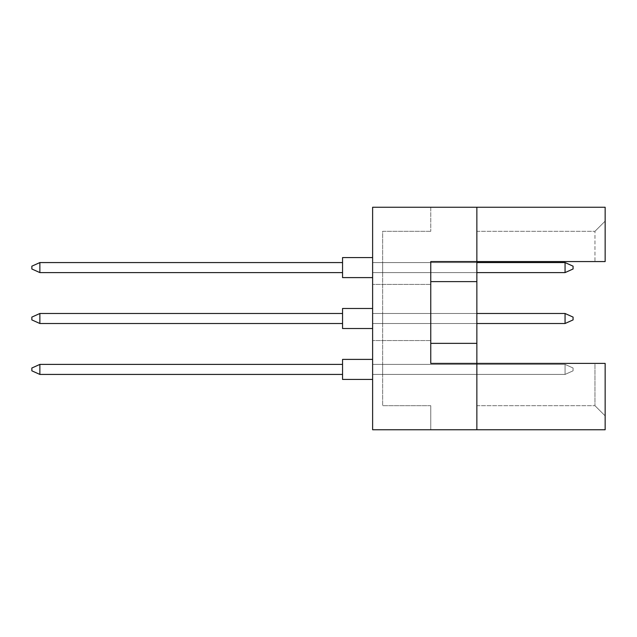 <?xml version="1.0" encoding="UTF-8"?>
<svg xmlns="http://www.w3.org/2000/svg" width="637" height="637" viewBox="0 0 637 637"><rect width="100%" height="100%" fill="white"/><g stroke="black" fill="none" stroke-linecap="round" stroke-linejoin="round"><path stroke-width="0.48" stroke-dasharray="3.19 2.39" d="M372.621 312.488L372.621 284.421L372.621 312.488M430.755 312.488L430.755 284.421L430.755 312.488M476.858 429.752L476.858 363.401L476.858 429.752L476.858 363.401L476.858 405.697L476.858 363.401L605.15 363.401L605.15 429.752L372.621 429.752L372.621 207.248L476.858 207.248L476.858 363.401L605.15 363.401L605.15 415.881L605.15 363.401L594.966 363.401L594.966 405.697L594.966 363.401L430.755 363.401L430.755 261.568L476.858 261.568L476.858 207.248L605.15 207.248L605.15 261.568L605.15 221.119L605.15 261.568L594.966 261.568L594.966 231.303L594.966 261.568L605.15 261.568L476.858 261.568L476.858 207.248M476.858 313.492L476.858 323.508L476.858 313.492L476.858 323.508L476.858 313.492L476.858 323.508L476.858 313.492L476.858 323.508L476.858 313.492L476.858 323.508L476.858 313.492L476.858 323.508L476.858 313.492L476.858 323.508L476.858 313.492L476.858 323.508L476.858 313.492L476.858 323.508L476.858 313.492L476.858 323.508L476.858 313.492L476.858 323.508L476.858 313.492L476.858 323.508L476.858 313.492L476.858 323.508L476.858 313.492L476.858 323.508L476.858 313.492L476.858 323.508L476.858 313.492L476.858 323.508L476.858 313.492L382.646 313.492L382.646 323.508L382.646 313.492L382.646 323.508L382.646 313.492L382.646 323.508L382.646 313.492L382.646 323.508L382.646 313.492L382.646 323.508L382.646 313.492L382.646 323.508L382.646 313.492L382.646 323.508L382.646 313.492L382.646 323.508L382.646 313.492L382.646 323.508L382.646 313.492L382.646 323.508L382.646 313.492L382.646 323.508L382.646 313.492L382.646 323.508L382.646 313.492L382.646 323.508L382.646 313.492L382.646 323.508L382.646 313.492L382.646 323.508L382.646 313.492L382.646 323.508L382.646 313.492L476.858 313.492L372.621 313.492L372.621 323.508L372.621 313.492L565.059 313.492L573.077 317.099L573.077 319.901L573.077 317.099L565.059 313.492L565.059 323.508L573.077 319.901L565.059 323.508L565.059 313.492L372.621 313.492L372.621 323.508L565.059 323.508L372.621 323.508L372.621 313.492L565.059 313.492L573.077 317.099L573.077 319.901L573.077 317.099L565.059 313.492L565.059 323.508L573.077 319.901L565.059 323.508L565.059 313.492L372.621 313.492L372.621 323.508L565.059 323.508L372.621 323.508L372.621 313.492L565.059 313.492L573.077 317.099L573.077 319.901L573.077 317.099L565.059 313.492L565.059 323.508L573.077 319.901L565.059 323.508L565.059 313.492L372.621 313.492L372.621 323.508L565.059 323.508L372.621 323.508L372.621 313.492L565.059 313.492L573.077 317.099L573.077 319.901L573.077 317.099L565.059 313.492L565.059 323.508L573.077 319.901L565.059 323.508L565.059 313.492L372.621 313.492L372.621 323.508L565.059 323.508L372.621 323.508L372.621 313.492L565.059 313.492L573.077 317.099L573.077 319.901L573.077 317.099L565.059 313.492L565.059 323.508L573.077 319.901L565.059 323.508L565.059 313.492L372.621 313.492L372.621 323.508L565.059 323.508L372.621 323.508L372.621 313.492L565.059 313.492L573.077 317.099L573.077 319.901L573.077 317.099L565.059 313.492L565.059 323.508L573.077 319.901L565.059 323.508L565.059 313.492L372.621 313.492L372.621 323.508L565.059 323.508L372.621 323.508L372.621 313.492L565.059 313.492L573.077 317.099L573.077 319.901L573.077 317.099L565.059 313.492L565.059 323.508L573.077 319.901L565.059 323.508L565.059 313.492L372.621 313.492L372.621 323.508L565.059 323.508L372.621 323.508L372.621 313.492L565.059 313.492L573.077 317.099L573.077 319.901L573.077 317.099L565.059 313.492L565.059 323.508L573.077 319.901L565.059 323.508L565.059 313.492L372.621 313.492L372.621 323.508L565.059 323.508L372.621 323.508L372.621 313.492L565.059 313.492L573.077 317.099L573.077 319.901L573.077 317.099L565.059 313.492L565.059 323.508L573.077 319.901L565.059 323.508L565.059 313.492L372.621 313.492L372.621 323.508L565.059 323.508L372.621 323.508L372.621 313.492L565.059 313.492L573.077 317.099L573.077 319.901L573.077 317.099L565.059 313.492L565.059 323.508L573.077 319.901L565.059 323.508L565.059 313.492L372.621 313.492L372.621 323.508L565.059 323.508L372.621 323.508L372.621 313.492L565.059 313.492L573.077 317.099L573.077 319.901L573.077 317.099L565.059 313.492L565.059 323.508L573.077 319.901L565.059 323.508L565.059 313.492L372.621 313.492L372.621 323.508L565.059 323.508L372.621 323.508L372.621 313.492L565.059 313.492L573.077 317.099L573.077 319.901L573.077 317.099L565.059 313.492L565.059 323.508L573.077 319.901L565.059 323.508L565.059 313.492L372.621 313.492L372.621 323.508L565.059 323.508L372.621 323.508L372.621 313.492L565.059 313.492L565.059 323.508L573.077 319.901L573.077 317.099L565.059 313.492L573.077 317.099L573.077 319.901L565.059 323.508L565.059 313.492L565.059 323.508L372.621 323.508L565.059 323.508L573.077 319.901L573.077 317.099L565.059 313.492L372.621 313.492L372.621 323.508L372.621 313.492L565.059 313.492L573.077 317.099L573.077 319.901L565.059 323.508L565.059 313.492L565.059 323.508L372.621 323.508L565.059 323.508L573.077 319.901L573.077 317.099L565.059 313.492L372.621 313.492L372.621 323.508L372.621 313.492L565.059 313.492L573.077 317.099L573.077 319.901L565.059 323.508L565.059 313.492L565.059 323.508L372.621 323.508L565.059 323.508L573.077 319.901L573.077 317.099L565.059 313.492L372.621 313.492L372.621 323.508L372.621 313.492L565.059 313.492M476.858 364.404L476.858 374.429L476.858 364.404L476.858 374.429L476.858 364.404L476.858 374.429L476.858 364.404L476.858 374.429L476.858 364.404L476.858 374.429L476.858 364.404L476.858 374.429L476.858 364.404L476.858 374.429L476.858 364.404L476.858 374.429L476.858 364.404L476.858 374.429L476.858 364.404L476.858 374.429L476.858 364.404L476.858 374.429L476.858 364.404L476.858 374.429L476.858 364.404L476.858 374.429L476.858 364.404L476.858 374.429L476.858 364.404L476.858 374.429L476.858 364.404L476.858 374.429L476.858 364.404L382.646 364.404L382.646 374.429L382.646 364.404L382.646 374.429L382.646 364.404L382.646 374.429L382.646 364.404L382.646 374.429L382.646 364.404L382.646 374.429L382.646 364.404L382.646 374.429L382.646 364.404L382.646 374.429L382.646 364.404L382.646 374.429L382.646 364.404L382.646 374.429L382.646 364.404L382.646 374.429L382.646 364.404L382.646 374.429L382.646 364.404L382.646 374.429L382.646 364.404L382.646 374.429L382.646 364.404L382.646 374.429L382.646 364.404L382.646 374.429L382.646 364.404L382.646 374.429L382.646 364.404L476.858 364.404M476.858 262.571L476.858 272.596L476.858 262.571L476.858 272.596L476.858 262.571L476.858 272.596L476.858 262.571L476.858 272.596L476.858 262.571L476.858 272.596L476.858 262.571L476.858 272.596L476.858 262.571L476.858 272.596L476.858 262.571L476.858 272.596L476.858 262.571L476.858 272.596L476.858 262.571L476.858 272.596L476.858 262.571L476.858 272.596L476.858 262.571L476.858 272.596L476.858 262.571L476.858 272.596L476.858 262.571L476.858 272.596L476.858 262.571L476.858 272.596L476.858 262.571L476.858 272.596L476.858 262.571L382.646 262.571L382.646 272.596L382.646 262.571L382.646 272.596L382.646 262.571L382.646 272.596L382.646 262.571L382.646 272.596L382.646 262.571L382.646 272.596L382.646 262.571L382.646 272.596L382.646 262.571L382.646 272.596L382.646 262.571L382.646 272.596L382.646 262.571L382.646 272.596L382.646 262.571L382.646 272.596L382.646 262.571L382.646 272.596L382.646 262.571L382.646 272.596L382.646 262.571L382.646 272.596L382.646 262.571L382.646 272.596L382.646 262.571L382.646 272.596L382.646 262.571L382.646 272.596L382.646 262.571L476.858 262.571L372.621 262.571L372.621 272.596L372.621 262.571L565.059 262.571L573.077 266.178L573.077 268.989L573.077 266.178L565.059 262.571L565.059 272.596L573.077 268.989L565.059 272.596L565.059 262.571L372.621 262.571L372.621 272.596L565.059 272.596L372.621 272.596L372.621 262.571L565.059 262.571L573.077 266.178L573.077 268.989L573.077 266.178L565.059 262.571L565.059 272.596L573.077 268.989L565.059 272.596L565.059 262.571L372.621 262.571L372.621 272.596L565.059 272.596L372.621 272.596L372.621 262.571L565.059 262.571L573.077 266.178L573.077 268.989L573.077 266.178L565.059 262.571L565.059 272.596L573.077 268.989L565.059 272.596L565.059 262.571L372.621 262.571L372.621 272.596L565.059 272.596L372.621 272.596L372.621 262.571L565.059 262.571L573.077 266.178L573.077 268.989L573.077 266.178L565.059 262.571L565.059 272.596L573.077 268.989L565.059 272.596L565.059 262.571L372.621 262.571L372.621 272.596L565.059 272.596L372.621 272.596L372.621 262.571L565.059 262.571L573.077 266.178L573.077 268.989L573.077 266.178L565.059 262.571L565.059 272.596L573.077 268.989L565.059 272.596L565.059 262.571L372.621 262.571L372.621 272.596L565.059 272.596L372.621 272.596L372.621 262.571L565.059 262.571L573.077 266.178L573.077 268.989L573.077 266.178L565.059 262.571L565.059 272.596L573.077 268.989L565.059 272.596L565.059 262.571L372.621 262.571L372.621 272.596L565.059 272.596L372.621 272.596L372.621 262.571L565.059 262.571L573.077 266.178L573.077 268.989L573.077 266.178L565.059 262.571L565.059 272.596L573.077 268.989L565.059 272.596L565.059 262.571L372.621 262.571L372.621 272.596L565.059 272.596L372.621 272.596L372.621 262.571L565.059 262.571L573.077 266.178L573.077 268.989L573.077 266.178L565.059 262.571L565.059 272.596L573.077 268.989L565.059 272.596L565.059 262.571L372.621 262.571L372.621 272.596L565.059 272.596L372.621 272.596L372.621 262.571L565.059 262.571L573.077 266.178L573.077 268.989L573.077 266.178L565.059 262.571L565.059 272.596L573.077 268.989L565.059 272.596L565.059 262.571L372.621 262.571L372.621 272.596L565.059 272.596L372.621 272.596L372.621 262.571L565.059 262.571L573.077 266.178L573.077 268.989L573.077 266.178L565.059 262.571L565.059 272.596L573.077 268.989L565.059 272.596L565.059 262.571L372.621 262.571L372.621 272.596L565.059 272.596L372.621 272.596L372.621 262.571L565.059 262.571L573.077 266.178L573.077 268.989L573.077 266.178L565.059 262.571L565.059 272.596L573.077 268.989L565.059 272.596L565.059 262.571L372.621 262.571L372.621 272.596L565.059 272.596L372.621 272.596L372.621 262.571L565.059 262.571L573.077 266.178L573.077 268.989L573.077 266.178L565.059 262.571L565.059 272.596L573.077 268.989L565.059 272.596L565.059 262.571L372.621 262.571L372.621 272.596L565.059 272.596L372.621 272.596L372.621 262.571L565.059 262.571L573.077 266.178L573.077 268.989L573.077 266.178L565.059 262.571L565.059 272.596L573.077 268.989L565.059 272.596L565.059 262.571L372.621 262.571L372.621 272.596L565.059 272.596L372.621 272.596L372.621 262.571L565.059 262.571L573.077 266.178L573.077 268.989L573.077 266.178L565.059 262.571L565.059 272.596L573.077 268.989L565.059 272.596L565.059 262.571L372.621 262.571L372.621 272.596L565.059 272.596L372.621 272.596L372.621 262.571L565.059 262.571L573.077 266.178L573.077 268.989L573.077 266.178L565.059 262.571L565.059 272.596L573.077 268.989L565.059 272.596L565.059 262.571L372.621 262.571L372.621 272.596L565.059 272.596L372.621 272.596L372.621 262.571L565.059 262.571L565.059 272.596L573.077 268.989L573.077 266.178L565.059 262.571M372.621 429.752L372.621 207.248L372.621 429.752L430.755 429.752L372.621 429.752M430.755 207.248L372.621 207.248L430.755 207.248L430.755 231.303L430.755 207.248M430.755 231.303L382.646 231.303L382.646 405.697L382.646 231.303L430.755 231.303M430.755 405.697L382.646 405.697L430.755 405.697L430.755 429.752L430.755 405.697M476.858 231.303L594.966 231.303L476.858 231.303M476.858 261.568L594.966 261.568L476.858 261.568M430.755 363.401L476.858 363.401L430.755 363.401L430.755 261.568L430.755 363.401M476.858 405.697L594.966 405.697L476.858 405.697M430.755 343.359L476.858 343.359M430.755 281.618L476.858 281.618M476.858 374.429L382.646 374.429L476.858 374.429M476.858 323.508L565.059 323.508M476.858 272.596L565.059 272.596M605.15 221.119L594.966 231.303L605.15 221.119M605.15 415.881L594.966 405.697L605.15 415.881M372.621 359.395L342.555 359.395L372.621 359.395L342.555 359.395L372.621 359.395L342.555 359.395L372.621 359.395L342.555 359.395L372.621 359.395L342.555 359.395L372.621 359.395L342.555 359.395L372.621 359.395L342.555 359.395L372.621 359.395L372.621 369.412L372.621 359.395L342.555 359.395L342.555 379.437L342.555 359.395L342.555 379.437L342.555 359.395L342.555 379.437L342.555 359.395L342.555 379.437L342.555 359.395L342.555 379.437L342.555 359.395L342.555 379.437L342.555 359.395L342.555 379.437L342.555 359.395L342.555 379.437L342.555 359.395L342.555 379.437L342.555 359.395L342.555 379.437L342.555 359.395L342.555 379.437L342.555 359.395L342.555 379.437L342.555 359.395L342.555 379.437L342.555 359.395L342.555 379.437L342.555 359.395L342.555 379.437L372.621 379.437L372.621 359.395L372.621 379.437L372.621 359.395L372.621 379.437L372.621 359.395L372.621 379.437L372.621 359.395L372.621 379.437L372.621 359.395L372.621 379.437L372.621 359.395L372.621 379.437L372.621 359.395L372.621 379.437L372.621 359.395L372.621 379.437L372.621 359.395L372.621 379.437L372.621 359.395L372.621 379.437L372.621 359.395L372.621 379.437L372.621 359.395L372.621 379.437L372.621 359.395L372.621 379.437L372.621 359.395L372.621 379.437L372.621 359.395L372.621 379.437L342.555 379.437L372.621 379.437M342.555 374.429L39.868 374.429L342.555 374.429L342.555 364.404L39.868 364.404L39.868 374.429L39.868 364.404L342.555 364.404L342.555 374.429L39.868 374.429L342.555 374.429L342.555 364.404L39.868 364.404L31.85 368.011L31.85 370.822L31.85 368.011L31.85 370.822L39.868 374.429L39.868 364.404L31.85 368.011L31.85 370.822L39.868 374.429L342.555 374.429L39.868 374.429L39.868 364.404L39.868 374.429L342.555 374.429L342.555 364.404L342.555 374.429L39.868 374.429L39.868 364.404L342.555 364.404L39.868 364.404L31.85 368.011L31.85 370.822L31.85 368.011L31.85 370.822L39.868 374.429L342.555 374.429L342.555 364.404L342.555 374.429L39.868 374.429L39.868 364.404L31.85 368.011L31.85 370.822L39.868 374.429L342.555 374.429L342.555 364.404L39.868 364.404L39.868 374.429L39.868 364.404L342.555 364.404L342.555 374.429L39.868 374.429L342.555 374.429L342.555 364.404L39.868 364.404L31.85 368.011L31.85 370.822L31.85 368.011L31.85 370.822L39.868 374.429L39.868 364.404L31.85 368.011L31.85 370.822L39.868 374.429L342.555 374.429L39.868 374.429L39.868 364.404L39.868 374.429L342.555 374.429L342.555 364.404L342.555 374.429L39.868 374.429L39.868 364.404L342.555 364.404L39.868 364.404L31.85 368.011L31.85 370.822L31.85 368.011L31.85 370.822L39.868 374.429L342.555 374.429L342.555 364.404L342.555 374.429L39.868 374.429L39.868 364.404L31.85 368.011L31.85 370.822L39.868 374.429L342.555 374.429L342.555 364.404L39.868 364.404L39.868 374.429L39.868 364.404L342.555 364.404L342.555 374.429L39.868 374.429L342.555 374.429L342.555 364.404L39.868 364.404L31.85 368.011L31.85 370.822L31.85 368.011L31.85 370.822L39.868 374.429L39.868 364.404L31.85 368.011L31.85 370.822L39.868 374.429L342.555 374.429L39.868 374.429L39.868 364.404L39.868 374.429L342.555 374.429L342.555 364.404L342.555 374.429L39.868 374.429L39.868 364.404L342.555 364.404L39.868 364.404L31.85 368.011L31.85 370.822L31.85 368.011L39.868 364.404L39.868 374.429L342.555 374.429L342.555 364.404L342.555 374.429L342.555 364.404L39.868 364.404L342.555 364.404L342.555 374.429L39.868 374.429L39.868 364.404L31.85 368.011L31.85 370.822L39.868 374.429L342.555 374.429L342.555 364.404L39.868 364.404L31.85 368.011L31.85 370.822L39.868 374.429L39.868 364.404L39.868 374.429L31.85 370.822L39.868 374.429L31.85 370.822L39.868 374.429L39.868 364.404L342.555 364.404L342.555 374.429L39.868 374.429L31.85 370.822L31.85 368.011L39.868 364.404L31.85 368.011L39.868 364.404L342.555 364.404L39.868 364.404L31.85 368.011L31.85 370.822L39.868 374.429L39.868 364.404L342.555 364.404L342.555 374.429L342.555 364.404L342.555 374.429L39.868 374.429L31.85 370.822L39.868 374.429L39.868 364.404L31.85 368.011L39.868 364.404L342.555 364.404L39.868 364.404L31.85 368.011L31.85 370.822L39.868 374.429L31.85 370.822L31.85 368.011L39.868 364.404L39.868 374.429L31.85 370.822L39.868 374.429L31.85 370.822L31.85 368.011L39.868 364.404L342.555 364.404L342.555 374.429L342.555 364.404L39.868 364.404L31.85 368.011L39.868 364.404L342.555 364.404L342.555 374.429L342.555 364.404L39.868 364.404L39.868 374.429L31.85 370.822L39.868 374.429L39.868 364.404L342.555 364.404L39.868 364.404L31.85 368.011L39.868 364.404L31.85 368.011L31.85 370.822L39.868 374.429L31.85 370.822L31.85 368.011L39.868 364.404L39.868 374.429L31.85 370.822L39.868 374.429M372.621 364.404L372.621 374.429L372.621 364.404L565.059 364.404L573.077 368.011L573.077 370.822L573.077 368.011L565.059 364.404L565.059 374.429L573.077 370.822L565.059 374.429L565.059 364.404L372.621 364.404L372.621 374.429L565.059 374.429L372.621 374.429L372.621 364.404L565.059 364.404L573.077 368.011L573.077 370.822L573.077 368.011L565.059 364.404L565.059 374.429L573.077 370.822L565.059 374.429L565.059 364.404L372.621 364.404L372.621 374.429L565.059 374.429L372.621 374.429L372.621 364.404L565.059 364.404L573.077 368.011L573.077 370.822L573.077 368.011L565.059 364.404L565.059 374.429L573.077 370.822L565.059 374.429L565.059 364.404L372.621 364.404L372.621 374.429L565.059 374.429L372.621 374.429L372.621 364.404L565.059 364.404L573.077 368.011L573.077 370.822L573.077 368.011L565.059 364.404L565.059 374.429L573.077 370.822L565.059 374.429L565.059 364.404L372.621 364.404L372.621 374.429L565.059 374.429L372.621 374.429L372.621 364.404L565.059 364.404L573.077 368.011L573.077 370.822L573.077 368.011L565.059 364.404L565.059 374.429L573.077 370.822L565.059 374.429L565.059 364.404L372.621 364.404L372.621 374.429L565.059 374.429L372.621 374.429L372.621 364.404L565.059 364.404L573.077 368.011L573.077 370.822L573.077 368.011L565.059 364.404L565.059 374.429L573.077 370.822L565.059 374.429L565.059 364.404L372.621 364.404L372.621 374.429L565.059 374.429L372.621 374.429L372.621 364.404L565.059 364.404L573.077 368.011L573.077 370.822L573.077 368.011L565.059 364.404L565.059 374.429L573.077 370.822L565.059 374.429L565.059 364.404L372.621 364.404L372.621 374.429L565.059 374.429L372.621 374.429L372.621 364.404L565.059 364.404L573.077 368.011L573.077 370.822L573.077 368.011L565.059 364.404L565.059 374.429L573.077 370.822L565.059 374.429L565.059 364.404L372.621 364.404L372.621 374.429L565.059 374.429L372.621 374.429L372.621 364.404L565.059 364.404L573.077 368.011L573.077 370.822L573.077 368.011L565.059 364.404L565.059 374.429L573.077 370.822L565.059 374.429L565.059 364.404L372.621 364.404L372.621 374.429L565.059 374.429L372.621 374.429L372.621 364.404L565.059 364.404L573.077 368.011L573.077 370.822L573.077 368.011L565.059 364.404L565.059 374.429L573.077 370.822L565.059 374.429L565.059 364.404L372.621 364.404L372.621 374.429L565.059 374.429L372.621 374.429L372.621 364.404L565.059 364.404L573.077 368.011L573.077 370.822L573.077 368.011L565.059 364.404L565.059 374.429L573.077 370.822L565.059 374.429L565.059 364.404L372.621 364.404L372.621 374.429L565.059 374.429L372.621 374.429L372.621 364.404L565.059 364.404L573.077 368.011L573.077 370.822L573.077 368.011L565.059 364.404L565.059 374.429L573.077 370.822L565.059 374.429L565.059 364.404L372.621 364.404L372.621 374.429L565.059 374.429L372.621 374.429L372.621 364.404L565.059 364.404L573.077 368.011L573.077 370.822L573.077 368.011L565.059 364.404L565.059 374.429L573.077 370.822L565.059 374.429L565.059 364.404L372.621 364.404L372.621 374.429L565.059 374.429L372.621 374.429L372.621 364.404L565.059 364.404L573.077 368.011L573.077 370.822L573.077 368.011L565.059 364.404L565.059 374.429L573.077 370.822L565.059 374.429L565.059 364.404L372.621 364.404L372.621 374.429L565.059 374.429L372.621 374.429L372.621 364.404L565.059 364.404L573.077 368.011L573.077 370.822L573.077 368.011L565.059 364.404L565.059 374.429L573.077 370.822L565.059 374.429L565.059 364.404L372.621 364.404L372.621 374.429L565.059 374.429L372.621 374.429L372.621 364.404L565.059 364.404L573.077 368.011L573.077 370.822L573.077 368.011L565.059 364.404L565.059 374.429L573.077 370.822L565.059 374.429L565.059 364.404L372.621 364.404M372.621 308.475L342.555 308.475L372.621 308.475L342.555 308.475L372.621 308.475L342.555 308.475L372.621 308.475L342.555 308.475L372.621 308.475L342.555 308.475L372.621 308.475L342.555 308.475L372.621 308.475L342.555 308.475L372.621 308.475L372.621 318.5L372.621 308.475L342.555 308.475L342.555 328.525L342.555 308.475L342.555 328.525L342.555 308.475L342.555 328.525L342.555 308.475L342.555 328.525L342.555 308.475L342.555 328.525L342.555 308.475L342.555 328.525L342.555 308.475L342.555 328.525L342.555 308.475L342.555 328.525L342.555 308.475L342.555 328.525L342.555 308.475L342.555 328.525L342.555 308.475L342.555 328.525L342.555 308.475L342.555 328.525L342.555 308.475L342.555 328.525L342.555 308.475L342.555 328.525L342.555 308.475L342.555 328.525L372.621 328.525L372.621 308.475L372.621 328.525L372.621 308.475L372.621 328.525L372.621 308.475L372.621 328.525L372.621 308.475L372.621 328.525L372.621 308.475L372.621 328.525L372.621 308.475L372.621 328.525L372.621 308.475L372.621 328.525L372.621 308.475L372.621 328.525L372.621 308.475L372.621 328.525L372.621 308.475L372.621 328.525L372.621 308.475L372.621 328.525L372.621 308.475L372.621 328.525L372.621 308.475L372.621 328.525L372.621 308.475L372.621 328.525L372.621 308.475L372.621 328.525L342.555 328.525L372.621 328.525M342.555 323.508L39.868 323.508L342.555 323.508L342.555 313.492L39.868 313.492L39.868 323.508L39.868 313.492L342.555 313.492L342.555 323.508L39.868 323.508L342.555 323.508L342.555 313.492L39.868 313.492L31.85 317.099L31.85 319.901L31.85 317.099L31.85 319.901L39.868 323.508L39.868 313.492L31.85 317.099L31.85 319.901L39.868 323.508L342.555 323.508L39.868 323.508L39.868 313.492L39.868 323.508L342.555 323.508L342.555 313.492L342.555 323.508L39.868 323.508L39.868 313.492L342.555 313.492L39.868 313.492L31.85 317.099L31.85 319.901L31.85 317.099L31.85 319.901L39.868 323.508L342.555 323.508L342.555 313.492L342.555 323.508L39.868 323.508L39.868 313.492L31.85 317.099L31.85 319.901L39.868 323.508L342.555 323.508L342.555 313.492L39.868 313.492L39.868 323.508L39.868 313.492L342.555 313.492L342.555 323.508L39.868 323.508L342.555 323.508L342.555 313.492L39.868 313.492L31.85 317.099L31.85 319.901L31.85 317.099L31.85 319.901L39.868 323.508L39.868 313.492L31.85 317.099L31.85 319.901L39.868 323.508L342.555 323.508L39.868 323.508L39.868 313.492L39.868 323.508L342.555 323.508L342.555 313.492L342.555 323.508L39.868 323.508L39.868 313.492L342.555 313.492L39.868 313.492L31.85 317.099L31.85 319.901L31.85 317.099L31.85 319.901L39.868 323.508L342.555 323.508L342.555 313.492L342.555 323.508L39.868 323.508L39.868 313.492L31.85 317.099L31.85 319.901L39.868 323.508L342.555 323.508L342.555 313.492L39.868 313.492L39.868 323.508L39.868 313.492L342.555 313.492L342.555 323.508L39.868 323.508L342.555 323.508L342.555 313.492L39.868 313.492L31.85 317.099L31.85 319.901L31.85 317.099L31.85 319.901L39.868 323.508L39.868 313.492L31.85 317.099L31.85 319.901L39.868 323.508L342.555 323.508L39.868 323.508L39.868 313.492L39.868 323.508L342.555 323.508L342.555 313.492L342.555 323.508L39.868 323.508L39.868 313.492L342.555 313.492L39.868 313.492L31.85 317.099L31.85 319.901L31.85 317.099L39.868 313.492L39.868 323.508L342.555 323.508L342.555 313.492L342.555 323.508L342.555 313.492L39.868 313.492L342.555 313.492L342.555 323.508L39.868 323.508L39.868 313.492L31.85 317.099L31.85 319.901L39.868 323.508L342.555 323.508L342.555 313.492L39.868 313.492L31.85 317.099L31.85 319.901L39.868 323.508L39.868 313.492L39.868 323.508L31.85 319.901L39.868 323.508L31.85 319.901L39.868 323.508L39.868 313.492L342.555 313.492L342.555 323.508L39.868 323.508L31.85 319.901L31.85 317.099L39.868 313.492L31.85 317.099L39.868 313.492L342.555 313.492L39.868 313.492L31.85 317.099L31.85 319.901L39.868 323.508L39.868 313.492L342.555 313.492L342.555 323.508L342.555 313.492L342.555 323.508L39.868 323.508L31.85 319.901L39.868 323.508L39.868 313.492L31.85 317.099L39.868 313.492L342.555 313.492L39.868 313.492L31.85 317.099L31.85 319.901L39.868 323.508L31.85 319.901L31.85 317.099L39.868 313.492L39.868 323.508L31.85 319.901L39.868 323.508L31.85 319.901L31.85 317.099L39.868 313.492L342.555 313.492L342.555 323.508L342.555 313.492L39.868 313.492L31.85 317.099L39.868 313.492L342.555 313.492L342.555 323.508L342.555 313.492L39.868 313.492L39.868 323.508L31.85 319.901L39.868 323.508L39.868 313.492L342.555 313.492L39.868 313.492L31.85 317.099L39.868 313.492L31.85 317.099L31.85 319.901L39.868 323.508L31.85 319.901L31.85 317.099L39.868 313.492L39.868 323.508L31.85 319.901L39.868 323.508M372.621 257.563L342.555 257.563L372.621 257.563L342.555 257.563L372.621 257.563L342.555 257.563L372.621 257.563L342.555 257.563L372.621 257.563L342.555 257.563L372.621 257.563L342.555 257.563L372.621 257.563L342.555 257.563L372.621 257.563L372.621 267.588L372.621 257.563L342.555 257.563L342.555 277.605L342.555 257.563L342.555 277.605L342.555 257.563L342.555 277.605L342.555 257.563L342.555 277.605L342.555 257.563L342.555 277.605L342.555 257.563L342.555 277.605L342.555 257.563L342.555 277.605L342.555 257.563L342.555 277.605L342.555 257.563L342.555 277.605L342.555 257.563L342.555 277.605L342.555 257.563L342.555 277.605L342.555 257.563L342.555 277.605L342.555 257.563L342.555 277.605L342.555 257.563L342.555 277.605L342.555 257.563L342.555 277.605L342.555 257.563L342.555 277.605L372.621 277.605L372.621 257.563L372.621 277.605L372.621 257.563L372.621 277.605L372.621 257.563L372.621 277.605L372.621 257.563L372.621 277.605L372.621 257.563L372.621 277.605L372.621 257.563L372.621 277.605L372.621 257.563L372.621 277.605L372.621 257.563L372.621 277.605L372.621 257.563L372.621 277.605L372.621 257.563L372.621 277.605L372.621 257.563L372.621 277.605L372.621 257.563L372.621 277.605L372.621 257.563L372.621 277.605L372.621 257.563L372.621 277.605L372.621 257.563L372.621 277.605L342.555 277.605L372.621 277.605M342.555 272.596L39.868 272.596L342.555 272.596L342.555 262.571L39.868 262.571L39.868 272.596L39.868 262.571L342.555 262.571L342.555 272.596L39.868 272.596L342.555 272.596L342.555 262.571L39.868 262.571L31.85 266.178L31.85 268.989L31.85 266.178L31.85 268.989L39.868 272.596L39.868 262.571L31.85 266.178L31.85 268.989L39.868 272.596L342.555 272.596L39.868 272.596L39.868 262.571L39.868 272.596L342.555 272.596L342.555 262.571L342.555 272.596L39.868 272.596L39.868 262.571L342.555 262.571L39.868 262.571L31.85 266.178L31.85 268.989L31.85 266.178L31.85 268.989L39.868 272.596L342.555 272.596L342.555 262.571L342.555 272.596L39.868 272.596L39.868 262.571L31.85 266.178L31.85 268.989L39.868 272.596L342.555 272.596L342.555 262.571L39.868 262.571L39.868 272.596L39.868 262.571L342.555 262.571L342.555 272.596L39.868 272.596L342.555 272.596L342.555 262.571L39.868 262.571L31.85 266.178L31.85 268.989L31.85 266.178L31.85 268.989L39.868 272.596L39.868 262.571L31.85 266.178L31.85 268.989L39.868 272.596L342.555 272.596L39.868 272.596L39.868 262.571L39.868 272.596L342.555 272.596L342.555 262.571L342.555 272.596L39.868 272.596L39.868 262.571L342.555 262.571L39.868 262.571L31.85 266.178L31.85 268.989L31.85 266.178L31.85 268.989L39.868 272.596L342.555 272.596L342.555 262.571L342.555 272.596L39.868 272.596L39.868 262.571L31.85 266.178L31.85 268.989L39.868 272.596L342.555 272.596L342.555 262.571L39.868 262.571L39.868 272.596L39.868 262.571L342.555 262.571L342.555 272.596L39.868 272.596L342.555 272.596L342.555 262.571L39.868 262.571L31.85 266.178L31.85 268.989L31.85 266.178L31.85 268.989L39.868 272.596L39.868 262.571L31.85 266.178L31.85 268.989L39.868 272.596L342.555 272.596L39.868 272.596L39.868 262.571L39.868 272.596L342.555 272.596L342.555 262.571L342.555 272.596L39.868 272.596L39.868 262.571L342.555 262.571L39.868 262.571L31.85 266.178L31.85 268.989L31.85 266.178L39.868 262.571L39.868 272.596L342.555 272.596L342.555 262.571L342.555 272.596L39.868 272.596L39.868 262.571L342.555 262.571L39.868 262.571L31.85 266.178L31.85 268.989L39.868 272.596L342.555 272.596L342.555 262.571L342.555 272.596L39.868 272.596L39.868 262.571L31.85 266.178L31.85 268.989L39.868 272.596L31.85 268.989L39.868 272.596L39.868 262.571L342.555 262.571L39.868 262.571L31.85 266.178L39.868 262.571L39.868 272.596L31.85 268.989L39.868 272.596L31.85 268.989L31.85 266.178L39.868 262.571L342.555 262.571L342.555 272.596L342.555 262.571L39.868 262.571L31.85 266.178L31.85 268.989L39.868 272.596L39.868 262.571L342.555 262.571L342.555 272.596L39.868 272.596L31.85 268.989L39.868 272.596L39.868 262.571L31.85 266.178L39.868 262.571L342.555 262.571L39.868 262.571L31.85 266.178L31.85 268.989L39.868 272.596L31.85 268.989L31.85 266.178L39.868 262.571L39.868 272.596L31.85 268.989L39.868 272.596L39.868 262.571L342.555 262.571L342.555 272.596L342.555 262.571L39.868 262.571L31.85 266.178L39.868 262.571L342.555 262.571L342.555 272.596L342.555 262.571L39.868 262.571L31.85 266.178L31.85 268.989L39.868 272.596L31.85 268.989L31.85 266.178L39.868 262.571L39.868 272.596L31.85 268.989L39.868 272.596L39.868 262.571L342.555 262.571L342.555 272.596L342.555 262.571L39.868 262.571L31.85 266.178L39.868 262.571L31.85 266.178L31.85 268.989L39.868 272.596M39.868 262.571L31.85 266.178L39.868 262.571L342.555 262.571M39.868 364.404L31.85 368.011L39.868 364.404L342.555 364.404M372.621 374.429L565.059 374.429L372.621 374.429M39.868 313.492L31.85 317.099L39.868 313.492L342.555 313.492M430.755 284.421L372.621 284.421L430.755 284.421M430.755 340.548L372.621 340.548L430.755 340.548"/><path stroke-width="0.96" d="M476.858 281.618L476.858 261.568L605.15 261.568L605.15 207.248L476.858 207.248L476.858 261.568L430.755 261.568L430.755 363.401L476.858 363.401L476.858 281.618L430.755 281.618M605.15 429.752L605.15 363.401L476.858 363.401L476.858 429.752L605.15 429.752M476.858 429.752L372.621 429.752L372.621 207.248L476.858 207.248M430.755 343.359L476.858 343.359M372.621 277.605L342.555 277.605L342.555 257.563L372.621 257.563M342.555 272.596L39.868 272.596L39.868 262.571L31.85 266.178L31.85 268.989L39.868 272.596M342.555 262.571L39.868 262.571M573.077 266.178L573.077 268.989L565.059 272.596L565.059 262.571L573.077 266.178M565.059 272.596L476.858 272.596M565.059 262.571L476.858 262.571M372.621 379.437L342.555 379.437L342.555 359.395L372.621 359.395M342.555 374.429L39.868 374.429L39.868 364.404L31.85 368.011L31.85 370.822L39.868 374.429M342.555 364.404L39.868 364.404M372.621 328.525L342.555 328.525L342.555 308.475L372.621 308.475M342.555 323.508L39.868 323.508L39.868 313.492L31.85 317.099L31.85 319.901L39.868 323.508M342.555 313.492L39.868 313.492M573.077 317.099L573.077 319.901L565.059 323.508L565.059 313.492L573.077 317.099M565.059 323.508L476.858 323.508M565.059 313.492L476.858 313.492"/></g></svg>
